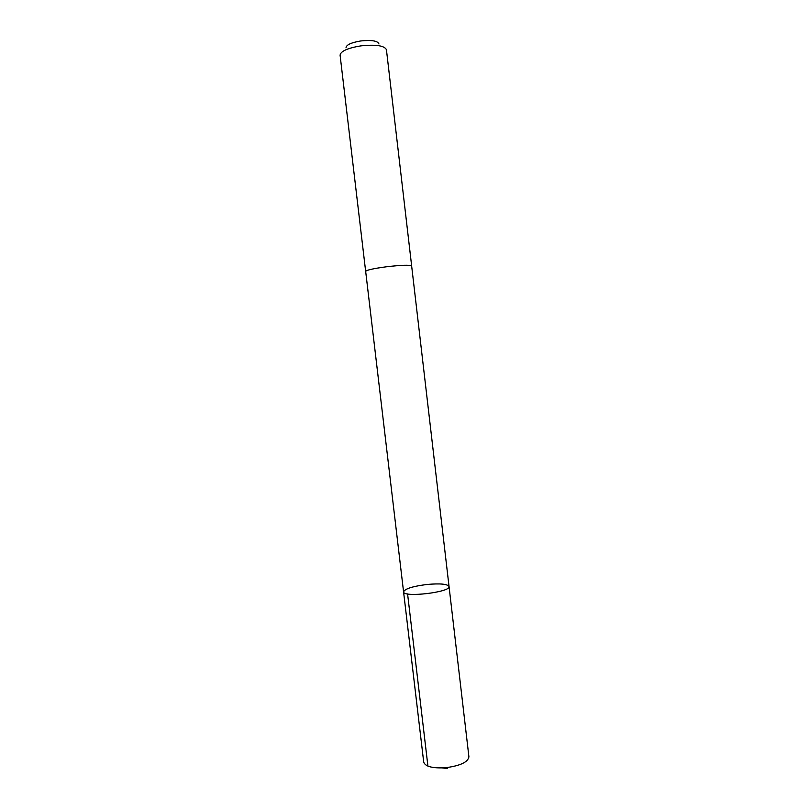 <?xml version="1.0" encoding="UTF-8"?>
<svg xmlns="http://www.w3.org/2000/svg" width="809" height="809" viewBox="0 0 809 809"><rect width="100%" height="100%" fill="white"/><g stroke="black" fill="none" stroke-linecap="round" stroke-linejoin="round"><path stroke-width="1.21" d="M427.273 584.442C440.227 583.319 447.488 584.007 449.046 586.515C451.038 592.218 402.953 597.861 403.57 591.854C404.925 588.719 412.823 586.252 427.273 584.442M423.714 762.139C425.342 766.619 432.663 768.479 445.708 767.721C460.26 765.759 468.007 762.129 468.917 756.83L449.046 586.515C451.038 592.218 402.953 597.861 403.57 591.854L423.714 762.139M365.678 271.43L365.658 271.379C366.619 270.034 373.677 268.477 386.823 266.727C401.679 265.049 409.951 264.796 411.65 265.979L449.046 586.515M403.57 591.854L365.668 271.379C366.619 270.034 373.667 268.477 386.823 266.727C401.679 265.049 409.961 264.796 411.66 265.979L411.66 266.03M365.658 271.379L340.083 55.143C340.731 51.159 347.658 48.075 360.865 45.87C375.861 44.323 384.376 45.597 386.429 49.693L411.66 265.979M346.019 47.842C346.181 44.889 351.096 42.594 360.763 40.956C371.715 39.843 377.783 40.854 378.966 43.969M407.584 593.917L427.921 766.123M442.462 767.933L447.377 768.55"/></g></svg>
